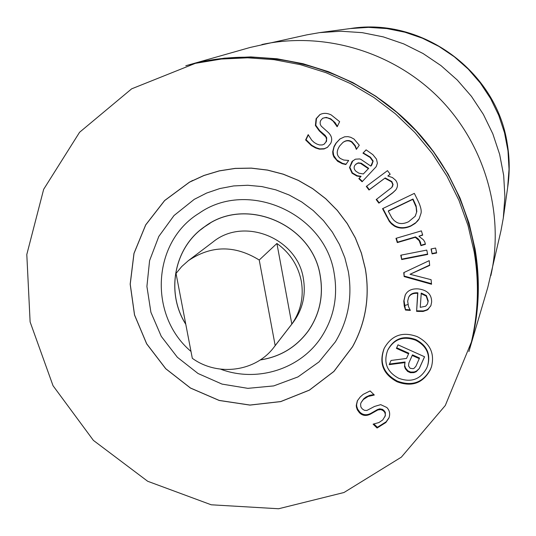 <?xml version="1.0" encoding="UTF-8"?>
<svg xmlns="http://www.w3.org/2000/svg" width="536" height="536" viewBox="0 0 536 536"><rect width="100%" height="100%" fill="white"/><g stroke="black" fill="none" stroke-linecap="round" stroke-linejoin="round"><path stroke-width="0.8" d="M431.091 279.685L431.547 284.261L404.151 276.583L403.749 272.636L429.202 260.65L429.678 265.434L410.033 274.278L431.091 279.685M410.033 274.278L429.644 265.072M404.151 276.583L404.037 272.502M431.493 283.685L404.399 276.1M401.698 259.551L400.761 255.21L426.763 250.091L427.688 254.446L401.698 259.551L401.102 255.143M427.607 254.051L401.953 259.096M378.878 203.157L376.178 199.566L391.809 187.446L392.808 184.578L391.555 181.858L384.828 178.24L368.996 190.025L366.296 186.434L387.488 170.642L390.195 174.24L387.83 176.002L392.419 177.53L395.668 180.277C398.06 183.526 398.06 186.789 395.662 190.072L392.64 192.947L378.878 203.157L379.173 202.789L376.547 199.298M395.789 189.898L392.908 192.598L379.173 202.789M387.83 176.002L390.141 174.167M368.996 190.025L369.311 189.684L366.664 186.166M384.828 178.24L369.311 189.684M391.943 187.278L393.096 184.545L391.829 181.53L385.109 177.912M363.321 173.972L368.379 168.673L360.493 163.373L357.874 163.145L355.549 164.532C353.485 166.77 353.653 169.041 356.051 171.359L358.912 173.182L363.321 173.972L368.694 168.358L361.264 163.219L358.202 162.844L356.038 164.07M360.762 176.645L356.855 176.022L352.058 173.208L349.526 167.56L351.978 161.557L355.361 159.199L359.515 158.937L360.828 159.326L370.825 166.113L372.862 161.343L370.095 157.47L362.966 153.149L366.101 149.852L372.842 154.629L376.466 159.105L377.391 163.165L376.172 166.689L362.088 181.771L358.839 178.662L361.09 176.324L357.19 175.701L352.4 172.894L349.867 167.252L352.902 160.679M358.839 178.662L361.09 176.324M362.403 181.436L359.167 178.341M362.966 153.149L366.135 149.872M363.153 153.323L363.287 152.861M370.825 166.113L371.723 165.189L373.17 161.041L370.403 157.175L363.475 153.041M349.526 167.56L349.867 167.252M356.855 176.022L357.19 175.701M327.543 147.273L324.267 148.707L319.764 148.881L316.059 147.702L311.764 145.296L306.043 139.695L308.401 134.777M319.295 130.911L315.396 125.498L316.093 118.724L319.798 114.691C323.208 112.848 327 112.922 331.168 114.898L339.643 121.659L337.204 126.717L333.037 121.022L330.417 119.099L327.449 117.866L324.85 117.652L322.598 118.349L320.709 120.466L320.146 122.141L320.233 124.211L321.205 126.121L328.186 132.379C331.797 135.869 332.615 139.581 330.638 143.514L327.355 147.413L323.878 148.981L319.369 149.155L315.664 147.976L311.362 145.564L305.627 139.956L308.166 134.663L311.731 140.191L314.257 142.536L316.99 144.117L319.59 144.961L322.364 144.934L324.153 144.144L325.915 142L326.565 139.414L325.888 137.042L319.295 130.911L319.69 130.663L315.791 125.257L316.488 118.496L319.992 114.577M336.896 126.563L336.997 125.712L335.054 122.603L330.792 118.871L326.243 117.397L322.799 118.242M315.396 125.498L315.791 125.257M324.34 144.003L326.531 141.196L326.705 137.719L325.198 135.4L319.69 130.663M305.627 139.956L306.043 139.695M342.189 163.681L337.6 161.256L333.868 156.941L332.95 154.422L332.702 151.708L334.035 146.469L335.898 143.266L339.918 138.985L344.581 136.807L347.938 136.633L350.712 137.296L353.995 139.032L359.274 145.236L356.413 149.343L354.832 145.812L351.703 142.174C348.882 140.244 345.928 140.358 342.859 142.516L339.69 145.939C336.186 151.273 336.414 155.453 340.367 158.489L343.683 160.023L348.681 160.452L345.834 164.539L342.189 163.681L342.544 163.38L336.816 159.983L333.694 155.42L333.07 151.427L334.069 146.971L336.26 142.998L340.099 138.851M346.062 164.217L342.544 163.38M354.832 145.812L355.167 145.544L352.045 141.913C349.224 139.983 346.283 140.09 343.214 142.248L343.033 142.382M356.199 149.196L356.534 148.914L355.167 145.544M416.593 211.941L416.103 206.99L412.767 199.379L413.008 199.024L388.553 210.755L388.272 211.137L391.903 217.904L394.141 220.564L396.312 222.118C399.675 224.155 403.782 224.008 408.646 221.696L415.186 216.249L416.827 211.559L416.144 205.965L413.008 199.024M412.767 199.379L388.272 211.137M415.3 216.055L416.827 211.559M419.226 218.681L415.909 222.601L411.012 225.723C404.888 228.396 399.394 228.356 394.523 225.596L391.146 222.902L389.069 220.263L382.918 208.484M394.248 225.998L391.468 223.887L389.297 221.401L382.537 208.665L414.348 193.382L417.926 200.645C420.626 206.26 421.658 210.467 421.021 213.268L419.118 218.882L417.879 220.705L415.152 223.432L410.764 226.125C404.633 228.805 399.132 228.765 394.248 225.998L394.523 225.596M420.948 245.642L419.219 240.738L415.306 237.307L397.297 242.594L395.97 238.339L421.383 230.869L422.703 235.137L418.911 236.249L423.487 239.88L424.847 242.111L425.403 244.336L420.948 245.642L420.586 242.641L419.735 240.758L417.993 238.641L415.541 236.885L397.558 242.165L396.332 238.232M425.356 243.981L421.175 245.207M418.911 236.249L422.603 234.815M397.297 242.594L397.558 242.165M415.306 237.307L415.541 236.885M420.881 245.421L421.108 244.986M432.09 253.897L431.038 248.952L435.601 248.054L436.652 252.999L432.09 253.897L431.326 248.898M436.572 252.61L432.297 253.448M425.651 306.244L427.493 303.966L427.996 301.466L426.214 296.106L426.428 295.584L421.269 293.058L420.244 307.342L425.651 306.244M427.493 303.966L428.21 300.944L426.428 295.584M426.214 296.106L421.048 293.574M405.504 310.063L404.245 305.989L403.789 301.018L405.189 295.108C407.461 290.566 411.802 288.495 418.221 288.897C427.199 289.996 431.674 294.365 431.648 301.996L430.877 305.755L427.286 310.002L423.072 311.463L416.599 311.362L417.645 293.326C413.062 293.051 410.02 294.472 408.519 297.601L407.668 301.245L408.533 306.672L410.348 310.418L405.504 310.063L404.037 300.488L405.317 294.847M410.134 309.848L405.752 309.52M417.645 293.326L417.872 292.81C413.296 292.535 410.261 293.963 408.767 297.078L408.519 297.601M416.599 311.362L417.872 292.81M428.251 309.319L428.465 308.783L426.435 310.029L423.293 310.92L416.827 310.82M430.978 305.487L428.465 308.783M415.675 340.213C403.266 335.717 393.947 339.054 387.716 350.236L387.582 350.537C383.294 362.705 386.992 371.951 398.677 378.269C411.166 382.838 420.512 379.455 426.696 368.111L427.587 365.853C430.529 354.504 426.555 345.961 415.675 340.213L415.909 339.623C403.521 335.134 394.215 338.471 387.99 349.633L387.716 350.236M427.587 365.853L427.802 365.224C430.736 353.894 426.77 345.358 415.909 339.623M431.594 366.463L430.549 369.116C423.206 382.577 412.144 386.583 397.37 381.136C383.495 373.672 379.12 362.731 384.232 348.306L384.392 347.958M397.109 381.786C383.213 374.316 378.825 363.354 383.95 348.909L384.245 348.259C391.649 335.181 402.657 331.315 417.263 336.655C430.086 343.382 434.83 353.418 431.493 366.778L430.341 369.753C422.984 383.233 411.909 387.247 397.109 381.786M413.062 368.694L413.926 368.433L415.889 366.302L419.541 358.041L412.459 354.859L408.827 363.06L408.566 365.988L410.114 368.279L413.062 368.694M419.313 358.658L412.218 355.469L412.459 354.859M412.218 355.469L408.827 363.06M389.19 364.661L391.052 360.467L406.529 358.437L408.579 353.834L396.432 348.38L398.007 344.836L424.572 356.762L419.326 368.467L416.224 371.716L413.913 372.634L410.442 372.708L407.648 371.448L405.37 368.795L404.513 366.45L404.848 362.611L389.19 364.661M404.848 362.611L405.095 361.988L389.464 364.038M404.513 366.45L405.095 361.988M405.37 368.795L405.618 368.158L404.767 365.82M407.648 371.448L407.896 370.812L405.618 368.158M410.442 372.708L410.683 372.064L407.896 370.812M413.913 372.634L414.147 371.991L410.683 372.064M416.224 371.716L416.452 371.08L414.147 371.991M419.326 368.467L416.452 371.08M424.525 356.742L419.547 367.837M408.579 353.834L408.827 353.224L396.7 347.784M384.888 416.867L385.33 414.603L384.861 412.559L383.354 410.743L380.969 409.558L377.86 409.953L370.503 414.1C366.182 416.258 362.49 415.789 359.415 412.7L357.338 409.859L356.407 407.065L356.273 405.363L357.338 400.828L360.272 396.915L363.187 394.369L370.121 390.938L374.316 395.012L368.098 396.479L363.388 399.481L361.083 402.596L360.594 404.097L360.849 406.891L362.215 408.881L364.433 410.321L366.838 410.476L374.51 406.449L380.714 404.647L386.818 407.501C389.645 410.402 390.355 413.893 388.948 417.973L385.866 422.515L377.076 428.023L373.096 424.157L378.918 422.562L382.771 419.923L385.324 415.708L385.31 412.244L382.704 409.397L379.736 408.834L377.605 409.497L370.805 413.397C366.497 415.554 362.805 415.085 359.736 412.003L357.666 409.162L356.728 406.375L356.601 404.68L357.505 400.486M377.076 428.023L377.364 427.299L373.86 423.896M389.082 417.618L386.148 421.798L377.364 427.299M373.88 394.59L369.753 395.32L366.034 396.988L363.703 398.804L361.083 402.596M474.105 251.619C479.278 282.238 478.367 312.381 471.385 342.062L445.295 405.497L401.357 457.148L343.985 492.51L278.633 508.751L211.224 504.791L147.668 481.261L93.391 440.384L53.037 385.726L30.117 321.942L26.8 254.506L43.664 189.315L79.576 132.278L131.648 88.835L195.325 63.355L221.254 59.047L247.652 57.808L274.164 59.684L300.408 64.662L326.009 72.688L350.611 83.656L373.847 97.431L395.394 113.806L414.938 132.566L432.197 153.43L446.923 176.103L458.923 200.263L468.022 225.555L474.105 251.619M365.378 268.898C370.021 296.663 365.753 322.612 352.574 346.752L333.928 371.455L309.406 390.148L280.75 401.605L249.97 405.102L219.177 400.466L190.454 388.057L165.725 368.741L146.65 343.831L134.516 314.987L130.174 284.154L133.96 253.414L145.691 224.865L164.626 200.518L189.503 182.113L203.968 175.46L219.291 170.85L235.177 168.384L251.337 168.116L267.471 170.053L283.269 174.167L298.431 180.398L312.669 188.612L325.714 198.675L337.312 210.387L347.248 223.525L355.335 237.843L361.411 253.059L365.378 268.898M188.37 260.643L181.704 266.566L176.036 273.44L192.31 358.303C217.67 376.775 255.726 371.743 274.037 347.134L292.911 322.726C302.579 309.741 306.069 295.081 303.396 278.747C297.5 238.091 243.893 216.49 212.953 242.004L188.37 260.643C211.285 245.227 234.909 245.019 259.23 260.027L276.911 243.471L291.825 324.086L275.182 345.606L259.23 260.027M276.911 243.471C290.016 252.925 298.143 265.501 301.306 281.199C303.919 296.964 300.763 311.262 291.825 324.086M275.182 345.606L274.037 347.134M468.9 351.562L487.8 287.417L500.979 230.721L503.291 218.105L507.652 187.56L509.033 169.269L507.994 150.904L504.53 132.787L498.708 115.24L490.621 98.584L480.403 83.114L468.243 69.104L454.347 56.809L438.977 46.444L422.395 38.197L404.908 32.207L386.831 28.576L368.473 27.356L350.169 28.569L319.583 32.629L306.947 34.827L250.124 47.463L185.798 65.747M503.291 218.105L504.899 196.812L503.679 175.419L499.632 154.308L492.832 133.846L483.378 114.409L471.446 96.353L457.248 79.998L441.028 65.64L423.078 53.533L403.735 43.898L383.347 36.897L362.269 32.656L340.889 31.229L319.583 32.629M469.429 349.78C491.968 273.293 469.415 184.29 411.293 125.511C353.07 66.826 264.288 43.429 187.587 65.231M189.061 64.876L198.903 62.397L224.611 58.136L250.768 56.917L277.032 58.779L303.028 63.717L328.394 71.67L352.755 82.544L375.776 96.185L397.116 112.413L416.465 130.992L433.557 151.661L448.15 174.126L460.022 198.052L469.034 223.11L475.057 248.932C480.176 279.243 479.285 309.091 472.377 338.484L469.797 348.313M490.842 275.692C504.778 213.556 484.946 144.472 439.064 98.001C393.042 51.677 324.146 31.189 261.876 44.528M350.792 28.482C422.281 17.031 496.617 71.549 507.257 143.695C509.676 158.133 509.837 172.545 507.739 186.937M198.903 62.397L224.597 58.136L250.761 56.923L277.025 58.786L303.021 63.724L328.387 71.677L352.748 82.551L375.77 96.192L397.109 112.419L416.465 130.998L433.557 151.668L448.143 174.133L460.022 198.059L469.034 223.117L475.057 248.945C480.176 279.249 479.278 309.105 472.37 338.491L472.377 338.484M195.325 63.355L224.537 58.283L250.687 57.057L276.938 58.913L302.927 63.838L328.287 71.784L352.641 82.645L375.656 96.279L396.988 112.5L416.338 131.065L433.43 151.728L448.016 174.18L459.888 198.106L468.9 223.15L474.916 248.965C480.042 279.283 479.137 309.145 472.216 338.544L471.385 342.062M185.764 324.146C165.537 292.408 174.153 247.21 204.913 226.574C245.528 195.774 312.729 224.35 320.233 276.074C323.55 296.2 319.563 314.485 308.26 330.913C296.281 347.127 280.288 356.788 260.288 359.904M311.671 325.754L308.26 330.913M204.913 226.574L210.112 223.21M308.515 330.658L304.971 335.188M200.611 229.823L205.174 226.319M185.791 324.3C165.457 292.529 174.059 247.197 204.886 226.52C245.535 195.707 312.783 224.303 320.287 276.06C323.61 296.207 319.617 314.498 308.314 330.94C296.294 347.201 280.248 356.882 260.181 359.971M190.997 351.442C148.305 315.463 152.09 241.89 199.144 213.228C247.84 178.857 325.466 213.328 334.243 273.842C338.035 296.743 333.807 317.727 321.553 336.809C300.689 369.177 257.039 382.892 220.618 369.17M348.346 271.605C352.561 296.924 348.239 320.347 335.369 341.868L318.994 361.927L297.962 376.922L273.702 385.913L247.84 388.345L222.058 384.104L198.045 373.505L177.336 357.244L161.276 336.38L150.904 312.267L146.911 286.445L149.591 260.603L158.81 236.436L174.006 215.546L194.226 199.365L206.628 193.054L219.854 188.545L233.656 185.932L247.753 185.268L261.883 186.575L275.765 189.838L289.118 194.99L301.694 201.938L313.225 210.548L323.496 220.644L332.3 232.034L339.462 244.49L344.849 257.769L348.346 271.605M365.324 268.905C369.967 296.663 365.699 322.605 352.521 346.738L333.881 371.421L309.366 390.108L280.723 401.558L249.964 405.048L219.184 400.412L190.481 388.01L165.765 368.708L146.697 343.804L134.57 314.98L130.228 284.167L134.013 253.434L145.732 224.906L164.653 200.571L189.516 182.173L203.975 175.52L219.291 170.91L235.17 168.445L251.324 168.17L267.451 170.106L283.243 174.22L298.398 180.444L312.629 188.659L325.667 198.715L337.265 210.42L347.201 223.552L355.281 237.863L361.358 253.079L365.324 268.905M407.916 304.522L404.425 305.62M392.64 192.947L392.908 192.598M392.486 186.381L392.761 186.039M351.978 161.557L352.32 161.256M352.058 173.208L352.4 172.894M314.846 147.588L315.248 147.313M324.508 148.82L324.89 148.546M329.687 118.711L330.062 118.483M316.093 118.724L316.488 118.496M324.34 135.199L324.729 134.945M325.915 142L326.297 141.739M338.229 161.718L338.585 161.416M351.703 142.174L352.045 141.913M335.898 143.266L336.26 142.998M332.823 153.758L333.191 153.477M414.355 202.608L414.596 202.246M410.764 226.125L411.012 225.723M386.155 215.975L386.436 215.586M420.365 243.069L420.586 242.641M427.996 301.466L428.21 300.944M403.789 301.018L404.037 300.488M404.245 305.989L404.499 305.46M419.025 311.543L419.252 311.001M383.95 348.909L384.232 348.306M430.341 369.753L430.549 369.116M356.273 405.363L356.601 404.68M359.415 412.7L359.736 412.003M370.503 414.1L370.805 413.397M376.761 410.482L377.056 409.785M383.816 411.152L384.098 410.455M385.866 422.515L386.148 421.798M363.388 399.481L363.703 398.804M392.084 187.111L391.809 187.446M355.87 164.217L356.206 163.916M322.987 118.121L322.598 118.349M324.535 143.876L324.153 144.144M343.214 142.248L342.859 142.516M415.186 216.249L415.42 215.861M352.521 346.738L354.289 343.569M189.516 182.173L192.699 180.431"/></g></svg>
